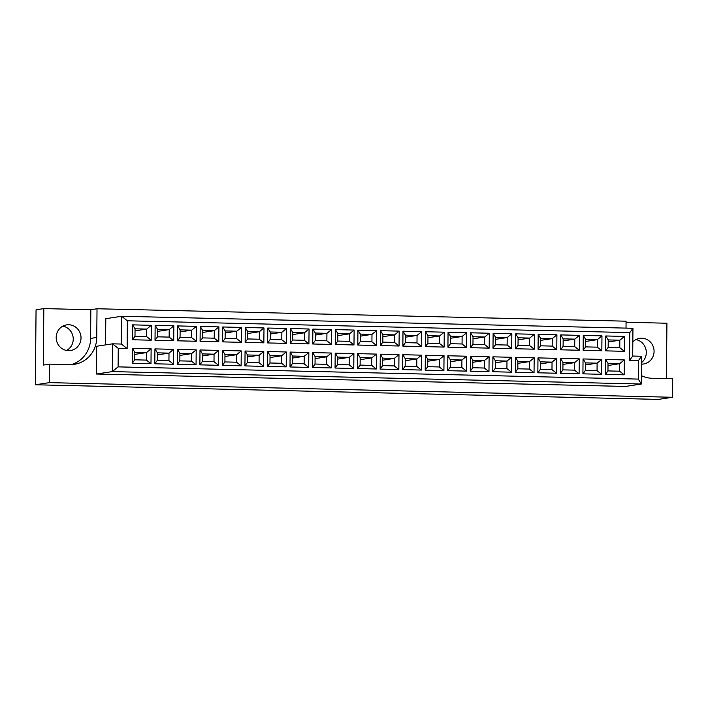 <?xml version="1.0" encoding="UTF-8"?>
<svg xmlns="http://www.w3.org/2000/svg" width="708" height="708" viewBox="0 0 708 708"><rect width="100%" height="100%" fill="white"/><g stroke="black" fill="none" stroke-linecap="round" stroke-linejoin="round"><path stroke-width="1.06" d="M641.51 364.116A12.974 12.408 81.3 0 0 641.545 364.116A12.974 12.408 81.3 0 0 643.616 363.983A12.974 12.408 81.3 0 0 654.042 350.363A12.974 12.408 81.3 0 0 641.775 338.194A12.974 12.408 81.3 0 0 639.696 338.327A12.974 12.408 81.3 0 0 632.828 341.92M68.49 350.655A12.974 12.408 -98.7 0 1 56.215 338.495A12.974 12.408 -98.7 0 1 66.641 324.875A12.974 12.408 -98.7 0 1 68.711 324.742A12.974 12.408 -98.7 0 1 80.986 336.902A12.974 12.408 -98.7 0 1 70.561 350.522A12.974 12.408 -98.7 0 1 68.49 350.655M66.57 350.46A12.974 12.408 81.3 0 0 73.083 337.017A12.974 12.408 81.3 0 0 62.853 326.131M71.243 364.602A27.807 26.585 81.3 0 0 90.597 338.397L90.845 309.706L43.834 308.599L36.055 309.794L35.4 384.771L658.493 399.401L672.441 397.268L672.6 378.753L652.201 378.276A27.807 26.585 81.3 0 1 641.404 375.629M641.519 362.664A12.974 12.408 81.3 0 0 645.917 349.318A12.974 12.408 81.3 0 0 635.908 339.583M666.44 378.612L666.927 323.229L626.067 322.273M43.834 308.599L43.338 365.062L49.507 364.124L69.915 364.602A27.807 26.585 81.3 0 0 74.358 364.319A27.807 26.585 81.3 0 0 96.766 337.459L97.023 308.759L626.076 321.184L626.014 328.114M49.507 364.124L49.348 382.639L672.441 397.268M118.094 366.877L638.28 379.09L638.439 360.576L629.571 360.363L629.81 332.592L127.369 320.795L127.121 348.566L118.254 348.363L118.094 366.877L112.271 371.603L112.519 343.831L96.695 346.247L96.447 374.019L625.509 386.444L641.333 384.019L112.271 371.603L96.447 374.019M118.254 348.363L112.519 343.831L121.387 344.044L121.634 316.272L105.802 318.689L105.572 344.893M49.348 382.639L35.4 384.771M90.845 309.706L97.023 308.759M127.369 320.795L121.634 316.272L632.952 328.273L632.704 356.044L641.572 356.257L641.333 384.019L638.28 379.09M605.579 359.478L624.297 359.921L624.164 374.824L605.446 374.382L605.579 359.478L608.022 363.425L607.96 370.921L619.58 371.196L619.642 363.7L608.022 363.425M605.783 335.964L624.5 336.406L624.367 351.31L605.65 350.867L605.783 335.964L608.225 339.92L608.163 347.416L619.783 347.69L619.845 340.185L608.225 339.92M583.047 358.947L601.765 359.39L601.632 374.293L582.914 373.851L583.047 358.947L585.489 362.894L585.428 370.399L597.048 370.673L597.11 363.169L585.489 362.894M583.25 335.433L601.968 335.875L601.835 350.779L583.118 350.336L583.25 335.433L585.693 339.389L585.631 346.885L597.251 347.159L597.313 339.663L585.693 339.389M560.515 358.416L579.232 358.859L579.1 373.762L560.382 373.32L560.515 358.416L562.957 362.372L562.895 369.868L574.515 370.142L574.577 362.646L562.957 362.372M560.718 334.911L579.436 335.344L579.303 350.248L560.586 349.814L560.718 334.911L563.161 338.858L563.099 346.354L574.719 346.628L574.781 339.132L563.161 338.858M537.983 357.894L556.7 358.328L556.568 373.231L537.85 372.797L537.983 357.894L540.425 361.841L540.363 369.337L551.983 369.611L552.045 362.115L540.425 361.841M538.186 334.38L556.904 334.822L556.771 349.725L538.053 349.283L538.186 334.38L540.629 338.327L540.567 345.823L552.187 346.097L552.249 338.601L540.629 338.327M515.451 357.363L534.168 357.797L534.036 372.7L515.318 372.266L515.451 357.363L517.893 361.31L517.831 368.806L529.451 369.08L529.513 361.584L517.893 361.31M515.654 333.849L534.372 334.291L534.239 349.194L515.521 348.752L515.654 333.849L518.097 337.796L518.035 345.3L529.655 345.575L529.717 338.07L518.097 337.796M492.918 356.832L511.636 357.274L511.503 372.178L492.786 371.735L492.918 356.832L495.361 360.779L495.299 368.284L506.919 368.549L506.981 361.053L495.361 360.779M493.122 333.318L511.84 333.76L511.707 348.663L492.989 348.221L493.122 333.318L495.565 337.274L495.503 344.769L507.123 345.044L507.185 337.548L495.565 337.274M470.386 356.301L489.104 356.744L488.971 371.647L470.254 371.204L470.386 356.301L472.829 360.257L472.767 367.753L484.387 368.027L484.449 360.522L472.829 360.257M470.59 332.795L489.308 333.229L489.175 348.132L470.457 347.699L470.59 332.795L473.033 336.743L472.971 344.238L484.591 344.513L484.653 337.017L473.033 336.743M447.854 355.77L466.572 356.212L466.439 371.116L447.721 370.673L447.854 355.77L450.297 359.726L450.235 367.222L461.855 367.496L461.917 360L450.297 359.726M448.058 332.264L466.776 332.698L466.643 347.601L447.925 347.168L448.058 332.264L450.5 336.212L450.438 343.707L462.059 343.982L462.12 336.486L450.5 336.212M425.322 355.248L444.04 355.681L443.907 370.585L425.189 370.151L425.322 355.248L427.765 359.195L427.703 366.691L439.323 366.965L439.385 359.469L427.765 359.195M425.526 331.733L444.243 332.176L444.111 347.079L425.393 346.637L425.526 331.733L427.968 335.68L427.906 343.185L439.526 343.451L439.588 335.955L427.968 335.68M402.79 354.717L421.508 355.159L421.375 370.063L402.657 369.62L402.79 354.717L405.233 358.664L405.171 366.16L416.791 366.434L416.853 358.938L405.233 358.664M402.994 331.202L421.711 331.645L421.579 346.548L402.861 346.106L402.994 331.202L405.436 335.158L405.374 342.654L416.994 342.929L417.056 335.424L405.436 335.158M380.258 354.186L398.976 354.628L398.843 369.532L380.125 369.089L380.258 354.186L382.701 358.133L382.639 365.638L394.259 365.912L394.321 358.407L382.701 358.133M380.462 330.68L399.179 331.114L399.046 346.017L380.329 345.575L380.462 330.68L382.904 334.627L382.842 342.123L394.462 342.398L394.524 334.902L382.904 334.627M357.726 353.655L376.444 354.097L376.311 369.001L357.593 368.558L357.726 353.655L360.168 357.611L360.106 365.107L371.727 365.381L371.788 357.885L360.168 357.611M357.929 330.149L376.647 330.583L376.514 345.486L357.797 345.053L357.929 330.149L360.372 334.096L360.31 341.592L371.93 341.867L371.992 334.371L360.372 334.096M335.194 353.133L353.911 353.566L353.779 368.47L335.061 368.036L335.194 353.133L337.636 357.08L337.574 364.576L349.194 364.85L349.256 357.354L337.636 357.08M335.397 329.618L354.115 330.061L353.982 344.964L335.265 344.522L335.397 329.618L337.84 333.565L337.778 341.061L349.398 341.336L349.46 333.84L337.84 333.565M312.662 352.602L331.379 353.035L331.247 367.939L312.529 367.505L312.662 352.602L315.104 356.549L315.042 364.045L326.662 364.319L326.724 356.823L315.104 356.549M312.865 329.087L331.583 329.53L331.45 344.433L312.732 343.991L312.865 329.087L315.308 333.034L315.246 340.539L326.866 340.814L326.928 333.309L315.308 333.034M290.13 352.071L308.847 352.513L308.715 367.417L289.997 366.974L290.13 352.071L292.572 356.018L292.51 363.523L304.13 363.788L304.192 356.292L292.572 356.018M290.333 328.556L309.051 328.999L308.918 343.902L290.2 343.46L290.333 328.556L292.776 332.512L292.714 340.008L304.334 340.283L304.396 332.787L292.776 332.512M267.597 351.54L286.315 351.982L286.182 366.886L267.465 366.443L267.597 351.54L270.04 355.496L269.978 362.992L281.598 363.266L281.66 355.761L270.04 355.496M267.801 328.034L286.519 328.468L286.386 343.371L267.677 342.938L267.801 328.034L270.244 331.981L270.182 339.477L281.802 339.751L281.864 332.256L270.244 331.981M245.065 351.018L263.783 351.451L263.65 366.355L244.933 365.912L245.065 351.018L247.508 354.965L247.446 362.461L259.066 362.735L259.128 355.239L247.508 354.965M245.269 327.503L263.987 327.946L263.854 342.84L245.145 342.406L245.269 327.503L247.711 331.45L247.65 338.946L259.27 339.221L259.332 331.725L247.711 331.45M222.533 350.487L241.251 350.92L241.118 365.824L222.401 365.39L222.533 350.487L224.976 354.434L224.914 361.93L236.534 362.204L236.596 354.708L224.976 354.434M222.737 326.972L241.455 327.415L241.331 342.318L222.613 341.875L222.737 326.972L225.179 330.919L225.117 338.424L236.738 338.69L236.799 331.194L225.179 330.919M200.001 349.956L218.719 350.398L218.586 365.301L199.868 364.859L200.001 349.956L202.444 353.903L202.382 361.399L214.002 361.673L214.064 354.177L202.444 353.903M200.205 326.441L218.922 326.884L218.799 341.787L200.081 341.344L200.205 326.441L202.647 330.397L202.585 337.893L214.205 338.167L214.267 330.663L202.647 330.397M177.469 349.425L196.187 349.867L196.054 364.77L177.336 364.328L177.469 349.425L179.912 353.381L179.85 360.876L191.47 361.151L191.532 353.646L179.912 353.381M177.673 325.919L196.39 326.353L196.266 341.256L177.549 340.814L177.673 325.919L180.115 329.866L180.053 337.362L191.673 337.636L191.735 330.14L180.115 329.866M154.937 348.894L173.655 349.336L173.522 364.239L154.804 363.797L154.937 348.894L157.38 352.849L157.318 360.345L168.938 360.62L169 353.124L157.38 352.849M155.141 325.388L173.858 325.822L173.734 340.725L155.017 340.291L155.141 325.388L157.583 329.335L157.521 336.831L169.141 337.105L169.203 329.609L157.583 329.335M132.405 348.371L151.123 348.805L150.99 363.708L132.272 363.275L132.405 348.371L134.847 352.319L134.786 359.814L146.406 360.089L146.468 352.593L134.847 352.319M132.608 324.857L151.326 325.299L151.202 340.203L132.484 339.76L132.608 324.857L135.051 328.804L134.989 336.3L146.609 336.574L146.671 329.078L135.051 328.804M135.033 330.857L146.671 329.078L151.326 325.299M134.989 336.3L132.484 339.76M146.609 336.574L151.202 340.203M134.83 354.372L146.468 352.593L151.123 348.805M157.565 331.388L169.203 329.609L173.858 325.822M157.362 354.903L169 353.124L173.655 349.336M180.097 331.919L191.735 330.14L196.39 326.353M179.894 355.425L191.532 353.646L196.187 349.867M202.63 332.441L214.267 330.663L218.922 326.884M202.426 355.956L214.064 354.177L218.719 350.398M225.162 332.972L236.799 331.194L241.455 327.415M224.958 356.487L236.596 354.708L241.251 350.92M247.694 333.503L259.332 331.725L263.987 327.946M247.49 357.018L259.128 355.239L263.783 351.451M270.226 334.034L281.864 332.256L286.519 328.468M270.022 357.54L281.66 355.761L286.315 351.982M292.758 334.565L304.396 332.787L309.051 328.999M292.554 358.071L304.192 356.292L308.847 352.513M315.29 335.088L326.928 333.309L331.583 329.53M315.087 358.602L326.724 356.823L331.379 353.035M337.822 335.619L349.46 333.84L354.115 330.061M337.619 359.133L349.256 357.354L353.911 353.566M360.354 336.15L371.992 334.371L376.647 330.583M360.151 359.664L371.788 357.885L376.444 354.097M382.886 336.681L394.524 334.902L399.179 331.114M382.683 360.186L394.321 358.407L398.976 354.628M405.419 337.203L417.056 335.424L421.711 331.645M405.215 360.717L416.853 358.938L421.508 355.159M427.951 337.734L439.588 335.955L444.243 332.176M427.747 361.248L439.385 359.469L444.04 355.681M450.483 338.265L462.12 336.486L466.776 332.698M450.279 361.779L461.917 360L466.572 356.212M473.015 338.796L484.653 337.017L489.308 333.229M472.811 362.301L484.449 360.522L489.104 356.744M495.547 339.327L507.185 337.548L511.84 333.76M495.343 362.832L506.981 361.053L511.636 357.274M518.079 339.849L529.717 338.07L534.372 334.291M517.875 363.363L529.513 361.584L534.168 357.797M540.611 340.38L552.249 338.601L556.904 334.822M540.408 363.894L552.045 362.115L556.7 358.328M563.143 340.911L574.781 339.132L579.436 335.344M562.94 364.425L574.577 362.646L579.232 358.859M585.675 341.442L597.313 339.663L601.968 335.875M585.472 364.947L597.11 363.169L601.765 359.39M608.207 341.964L619.845 340.185L624.5 336.406M608.004 365.478L619.642 363.7L624.297 359.921M134.786 359.814L132.272 363.275M146.406 360.089L150.99 363.708M157.521 336.831L155.017 340.291M169.141 337.105L173.734 340.725M157.318 360.345L154.804 363.797M168.938 360.62L173.522 364.239M180.053 337.362L177.549 340.814M191.673 337.636L196.266 341.256M179.85 360.876L177.336 364.328M191.47 361.151L196.054 364.77M202.585 337.893L200.081 341.344M214.205 338.167L218.799 341.787M202.382 361.399L199.868 364.859M214.002 361.673L218.586 365.301M225.117 338.424L222.613 341.875M236.738 338.69L241.331 342.318M224.914 361.93L222.401 365.39M236.534 362.204L241.118 365.824M247.65 338.946L245.145 342.406M259.27 339.221L263.854 342.84M247.446 362.461L244.933 365.912M259.066 362.735L263.65 366.355M270.182 339.477L267.677 342.938M281.802 339.751L286.386 343.371M269.978 362.992L267.465 366.443M281.598 363.266L286.182 366.886M292.714 340.008L290.2 343.46M304.334 340.283L308.918 343.902M292.51 363.523L289.997 366.974M304.13 363.788L308.715 367.417M315.246 340.539L312.732 343.991M326.866 340.814L331.45 344.433M315.042 364.045L312.529 367.505M326.662 364.319L331.247 367.939M337.778 341.061L335.265 344.522M349.398 341.336L353.982 344.964M337.574 364.576L335.061 368.036M349.194 364.85L353.779 368.47M360.31 341.592L357.797 345.053M371.93 341.867L376.514 345.486M360.106 365.107L357.593 368.558M371.727 365.381L376.311 369.001M382.842 342.123L380.329 345.575M394.462 342.398L399.046 346.017M382.639 365.638L380.125 369.089M394.259 365.912L398.843 369.532M405.374 342.654L402.861 346.106M416.994 342.929L421.579 346.548M405.171 366.16L402.657 369.62M416.791 366.434L421.375 370.063M427.906 343.185L425.393 346.637M439.526 343.451L444.111 347.079M427.703 366.691L425.189 370.151M439.323 366.965L443.907 370.585M450.438 343.707L447.925 347.168M462.059 343.982L466.643 347.601M450.235 367.222L447.721 370.673M461.855 367.496L466.439 371.116M472.971 344.238L470.457 347.699M484.591 344.513L489.175 348.132M472.767 367.753L470.254 371.204M484.387 368.027L488.971 371.647M495.503 344.769L492.989 348.221M507.123 345.044L511.707 348.663M495.299 368.284L492.786 371.735M506.919 368.549L511.503 372.178M518.035 345.3L515.521 348.752M529.655 345.575L534.239 349.194M517.831 368.806L515.318 372.266M529.451 369.08L534.036 372.7M540.567 345.823L538.053 349.283M552.187 346.097L556.771 349.725M540.363 369.337L537.85 372.797M551.983 369.611L556.568 373.231M563.099 346.354L560.586 349.814M574.719 346.628L579.303 350.248M562.895 369.868L560.382 373.32M574.515 370.142L579.1 373.762M585.631 346.885L583.118 350.336M597.251 347.159L601.835 350.779M585.428 370.399L582.914 373.851M597.048 370.673L601.632 374.293M608.163 347.416L605.65 350.867M619.783 347.69L624.367 351.31M607.96 370.921L605.446 374.382M619.58 371.196L624.164 374.824M121.387 344.044L127.121 348.566M638.439 360.576L641.572 356.257M629.571 360.363L632.704 356.044M632.952 328.273L629.81 332.592M90.597 338.397L96.766 337.459"/></g></svg>

